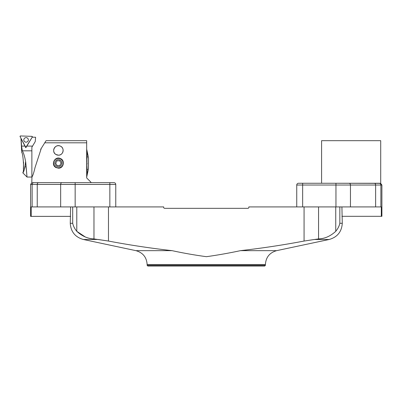 <?xml version="1.0" encoding="UTF-8"?>
<svg xmlns="http://www.w3.org/2000/svg" width="402" height="402" viewBox="0 0 402 402"><rect width="100%" height="100%" fill="white"/><g stroke="black" fill="none" stroke-linecap="round" stroke-linejoin="round"><path stroke-width="0.6" d="M147.132 265.34L265.405 265.34L264.692 266.049L147.841 266.049L147.132 265.34L147.132 264.531C146.645 257.265 142.896 252.637 135.891 250.652L172.051 250.652C183.463 253.129 194.925 255.144 206.442 256.687C217.874 255.084 229.22 253.069 240.481 250.652C261.813 248.245 283.008 245.044 304.068 241.054L314.379 239.486L304.068 241.054L304.068 206.914L248.848 206.914L248.848 207.387A0.945 0.945 0 0 1 247.898 208.331L164.634 208.331A0.945 0.945 0 0 1 163.689 207.387L163.689 206.914L108.47 206.914L108.47 241.054C129.529 245.044 150.725 248.245 172.051 250.652L135.891 250.652L83.37 239.486C75.194 237.165 70.822 231.768 70.255 223.291L72.697 223.291L72.697 206.914M341.911 206.914L342.283 223.291L339.836 223.291C339.238 226.065 337.876 228.743 335.75 231.316C330.449 236.185 324.721 238.718 318.565 238.919L314.379 239.486L329.168 239.486C337.338 237.165 341.71 231.768 342.283 223.291M70.255 223.291L70.626 206.914M83.37 239.486L98.153 239.486L108.47 241.054L93.973 238.919C87.777 238.698 82.048 236.165 76.782 231.316C74.656 228.743 73.295 226.065 72.697 223.291M76.782 206.914L76.782 231.316L85.073 236.833M75.159 206.914L109.852 206.914L109.852 184.443L75.159 184.443L75.159 206.914L32.125 206.914L32.125 184.443L30.607 184.443L30.607 216.376L31.195 216.376L31.195 206.914L32.125 206.914M60.662 206.914L60.662 184.443L75.159 184.443L75.159 182.669L33.215 182.669L113.992 182.669A1.774 1.774 0 0 1 115.766 184.443L115.766 206.914M32.512 182.669L33.215 182.669M113.992 182.669A1.774 1.774 0 0 1 115.766 184.443A1.774 1.774 0 0 0 113.992 182.669A1.774 1.774 0 0 1 115.766 184.443L109.852 184.443L109.852 182.669M31.195 216.376L70.626 216.376M380.036 183.257L335.956 183.257L380.699 183.352M321.59 183.257L321.59 140.68L380.709 140.68L380.709 183.357M380.885 206.914L381.312 206.914L381.312 216.316L381.9 216.316L381.9 185.031L380.885 185.031L380.885 206.914L302.656 206.914L302.656 185.031L296.741 185.031A1.774 1.774 0 0 1 298.52 183.257L335.956 183.257L335.956 185.031L302.656 185.031L302.656 183.257M296.741 206.914L296.741 185.031M381.312 216.316L341.911 216.316M41.089 148.961L40.748 148.961L40.748 150.006M90.927 182.669L90.927 182.196L86.676 177.94L86.671 142.81L44.748 142.81L46.084 140.675L86.676 140.68L86.671 142.805M35.08 167.423L41.28 148.373L44.753 142.81M31.949 177.016C32.853 175.689 33.894 172.488 35.069 167.413M31.788 182.905L31.949 177.036M55.948 167.539C50.481 164.86 54.778 155.865 60.32 158.509C65.35 160.252 63.702 168.493 58.401 168.177L55.948 167.539M55.903 154.468C50.863 151.7 55.3 143.419 60.406 146.142C64.963 147.956 63.285 155.468 58.401 155.182L55.903 154.468M58.401 167.885A4.729 4.729 0 0 1 54.305 160.785A4.729 4.729 0 0 1 62.501 160.785A4.729 4.729 0 0 1 58.401 167.885M62.807 152.177A4.739 4.739 0 0 0 58.401 145.7A4.739 4.739 0 0 0 57.225 155.026A4.739 4.739 0 0 0 62.807 152.177M58.401 145.7A4.739 4.739 0 0 0 54.3 152.805A4.739 4.739 0 0 0 62.506 152.805A4.739 4.739 0 0 0 58.401 145.7M61.129 163.051L59.677 160.74L56.948 160.84L55.672 163.257L57.124 165.569L59.858 165.463L61.129 163.051M55.265 161.493A3.548 3.548 0 0 0 58.536 166.699A3.548 3.548 0 0 0 61.405 161.262A3.548 3.548 0 0 0 55.265 161.493M88.51 157.534L88.475 168.77L88.51 157.534M88.475 168.77L86.671 177.187M86.671 149.142L87.209 151.644A54.963 3.377 167.9 0 1 87.209 151.649L86.671 149.152M86.671 149.358L87.209 151.82A54.963 10.07 167.7 0 1 87.209 151.84L86.671 149.378M86.671 149.79L87.455 153.303A49.325 14.904 -12.7 0 1 87.46 153.328L86.671 149.82M86.671 150.438L87.209 152.705A54.963 22.884 166.7 0 1 87.209 152.74L86.671 150.474M86.671 151.283L87.209 153.398A54.963 28.798 165.7 0 1 87.209 153.443L86.671 151.328M86.671 152.313L87.209 154.242A54.963 34.255 164.4 0 1 87.209 154.298L86.671 152.368M86.671 153.514L87.209 155.232A54.963 39.175 162.6 0 1 87.209 155.293L86.671 153.579M86.671 154.87L87.435 157.041M86.671 154.941L87.46 157.107A49.325 39.019 -20 0 0 87.46 157.036M86.671 156.353L87.209 157.559A54.963 47.094 156 0 1 87.209 157.639L86.671 156.433M86.671 157.946L87.209 158.87A54.963 49.969 149.8 0 1 87.209 158.951L86.671 158.026M86.671 159.619L87.209 160.242A54.963 52.054 139.2 0 1 87.209 160.328L87.149 160.262M86.671 161.348L87.209 161.664A54.963 53.32 120.3 0 1 87.209 161.75L86.671 161.438M86.671 163.106L87.46 163.106L86.671 163.106M87.405 163.106L86.671 163.197L87.46 163.197A49.325 48.23 -90 0 0 87.46 163.106M86.671 164.865L87.209 164.554A54.963 53.32 59.7 0 1 87.209 164.639L86.671 164.956M87.209 166.061L86.671 166.614L87.209 165.976A54.963 52.054 40.8 0 1 87.209 166.061L86.671 166.684M86.671 168.277L87.209 167.353A54.963 49.969 30.2 0 1 87.209 167.438L86.671 168.358M86.671 169.875L87.209 168.664A54.963 47.094 24 0 1 87.209 168.745L86.671 169.951M86.671 171.368L87.46 169.197A49.325 39.019 -160 0 1 87.46 169.267L87.435 169.267M86.671 171.438L87.46 169.267M86.671 172.724L87.209 171.011A54.963 39.175 17.4 0 1 87.209 171.076L86.671 172.79M86.671 173.935L87.209 172.006A54.963 34.255 15.6 0 1 87.209 172.061L86.671 173.996M86.671 174.976L87.209 172.86A54.963 28.798 14.3 0 1 87.209 172.91L86.671 175.026M86.671 175.83L87.209 173.563A54.963 22.884 13.3 0 1 87.209 173.599L86.671 175.87M86.671 176.483L87.46 172.976A49.325 14.904 -167.3 0 1 87.46 173.006L86.671 176.513M86.671 176.93L87.209 174.468A54.963 10.07 12.3 0 1 87.209 174.483L86.671 176.945M86.671 177.156L87.209 174.654A54.963 3.377 12.1 0 1 87.209 174.659L86.671 177.161M86.671 161.383L87.149 161.72M86.671 164.92L87.209 164.639M35.617 137.263L32.25 137.147L25.813 147.72L21.1 138.579L21.557 146.092L22.331 150.825L31.874 150.825L31.874 147.232L35.24 141.569L35.617 137.263M25.286 166.373L24.281 169.503M22.793 172.775L22.793 172.775C24.472 171.282 23.025 152.659 21.708 152.423C23.014 152.619 24.477 171.317 22.793 172.775C23.813 172.297 24.743 168.674 25.582 161.9L25.653 161.9C24.823 156.906 23.718 153.212 22.331 150.825M23.572 162.071L23.401 169.021M22.798 172.825L27.024 177.051L31.874 177.051L31.874 150.825M25.653 161.9L27.024 177.051L25.713 161.9M26.07 165.885L26.673 172.855M26.693 173.081L26.899 175.568M25.844 146.936L25.813 147.72M28.095 138.836A2.276 2.276 0 0 0 25.019 137.896A2.276 2.276 0 0 0 24.08 140.971A2.276 2.276 0 0 0 27.155 141.911A2.276 2.276 0 0 0 28.095 138.836A2.276 2.276 0 0 0 25.019 137.896A2.276 2.276 0 0 0 24.08 140.971A2.276 2.276 0 0 0 27.155 141.911A2.276 2.276 0 0 0 28.095 138.836M26.256 146.72L32.286 137.067A0.467 0.467 0 0 0 31.904 136.348L20.532 135.951A0.467 0.467 0 0 0 20.1 136.64L25.442 146.69A0.467 0.467 0 0 0 26.256 146.72M20.1 136.64L25.442 146.69L26.256 146.72L32.286 137.067L31.904 136.348L20.532 135.951L20.1 136.64M339.836 206.914L339.836 223.291M240.481 250.652L276.646 250.652L240.481 250.652M265.405 265.34L265.405 264.531L147.132 264.531M93.973 238.919L93.973 206.914M335.75 231.316L335.75 206.914M318.565 206.914L318.565 238.919M62.024 182.669A1.774 1.357 -90 0 0 60.662 184.443L37.24 184.443L37.24 206.914M38.597 182.669A1.774 1.357 -90 0 0 37.24 184.443L32.125 184.443A1.774 1.744 -90 0 1 33.863 182.669M335.956 206.914L335.956 185.031L350.454 185.031L350.454 206.914M375.629 206.914L375.629 185.031L350.454 185.031A1.774 1.357 90 0 0 349.097 183.257M379.131 183.257A1.774 1.754 90 0 1 380.885 185.031L375.629 185.031A1.774 1.357 90 0 0 374.272 183.257M26.773 146.092L32.416 146.092M21.557 146.092L25.004 146.092M265.405 264.531C265.893 257.265 269.642 252.637 276.646 250.652L329.168 239.486M30.607 184.443L31.768 182.774M380.614 183.327L381.9 185.031M88.475 157.534L86.671 149.122M20.969 138.273L21.708 152.423"/></g></svg>
